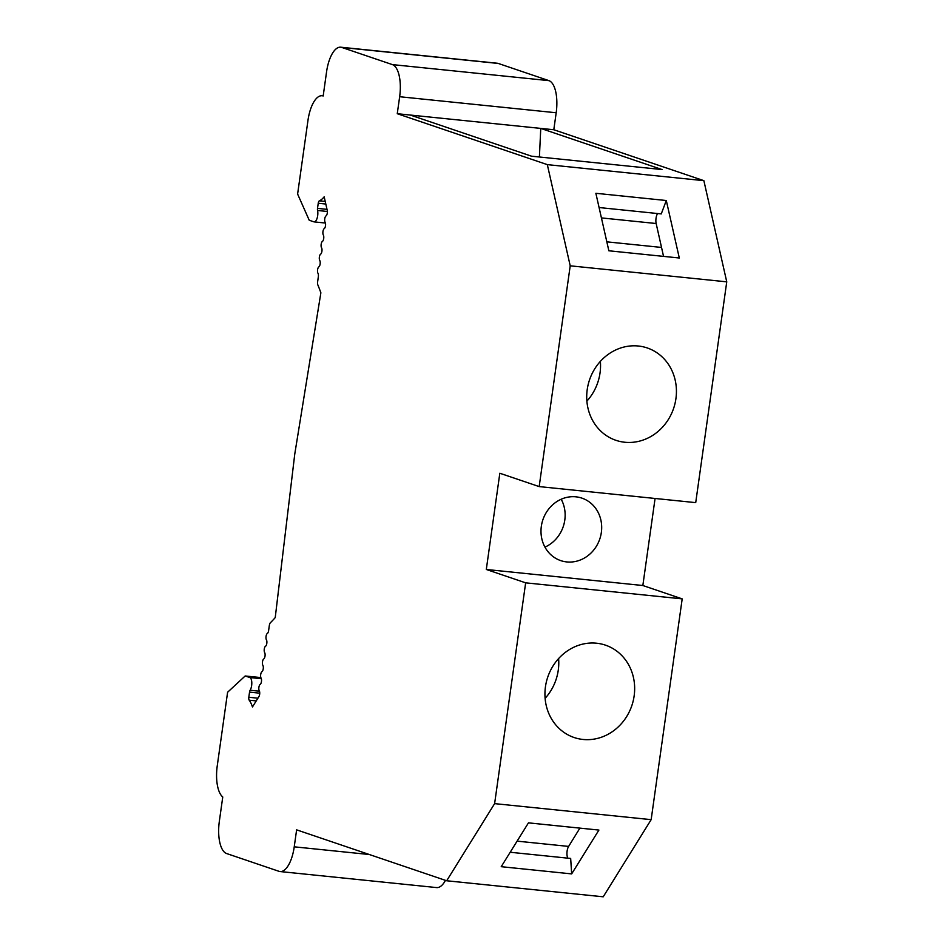<?xml version="1.0" encoding="UTF-8"?>
<svg xmlns="http://www.w3.org/2000/svg" width="944" height="944" viewBox="0 0 944 944"><rect width="100%" height="100%" fill="white"/><g stroke="black" fill="none" stroke-linecap="round" stroke-linejoin="round"><path stroke-width="1.42" d="M397.259 113.705L547.319 164.634L570.211 265.819L539.177 486.597L499.824 473.251L486.302 569.48L525.655 582.837L494.621 803.627L446.677 880.764L296.617 829.847L294.233 846.827A28.686 11.623 95.8 0 1 280.061 871.548A28.686 11.623 95.8 0 1 279.011 871.324L226.584 853.529A28.686 11.623 95.8 0 1 219.327 821.41L222.76 796.984A28.686 11.623 95.8 0 1 217.25 765.844L227.598 692.247L245.18 675.975L249.818 677.544A7.174 2.903 95.8 0 1 251.8 682.76A7.174 2.903 95.8 0 1 250.136 690.253A2.867 1.156 -84.2 0 0 249.535 692.129L248.815 697.262A2.867 1.156 -84.2 0 0 249.204 700.2A35.86 14.526 95.8 0 1 252.461 706.962L258.892 696.625A3.587 1.451 -84.2 0 0 259.435 691.067L259.116 690.512A3.587 1.451 95.8 0 1 259.954 684.577L260.391 684.27A3.587 1.451 -84.2 0 0 261.453 681.521A3.587 1.451 -84.2 0 0 261.228 678.335L260.91 677.78A3.587 1.451 95.8 0 1 261.748 671.833L262.184 671.538A3.587 1.451 -84.2 0 0 263.01 665.591L262.703 665.036A3.587 1.451 95.8 0 1 263.541 659.101L263.966 658.794A3.587 1.451 -84.2 0 0 265.028 656.045A3.587 1.451 -84.2 0 0 264.804 652.859L264.497 652.304A3.587 1.451 95.8 0 1 265.323 646.357L265.76 646.062A3.587 1.451 -84.2 0 0 266.597 640.126A3.587 1.451 95.8 0 1 266.055 636.374A3.587 1.451 95.8 0 1 267.553 633.318A3.587 1.451 -84.2 0 0 268.615 630.568L269.323 625.506A3.587 1.451 95.8 0 1 270.421 622.721A200.801 81.349 -84.2 0 0 275.235 617.588L294.764 454.076L320.877 292.793A200.801 81.349 -84.2 0 0 317.88 285.005A3.587 1.451 95.8 0 1 317.632 281.76L318.34 276.698A3.587 1.451 -84.2 0 0 318.116 273.512L317.809 272.958A3.587 1.451 95.8 0 1 318.635 267.01L319.072 266.715A3.587 1.451 -84.2 0 0 319.91 260.768L319.591 260.214A3.587 1.451 95.8 0 1 320.429 254.278L320.866 253.971A3.587 1.451 -84.2 0 0 321.928 251.222A3.587 1.451 -84.2 0 0 321.703 248.036L321.385 247.481A3.587 1.451 95.8 0 1 322.223 241.546L322.659 241.239A3.587 1.451 -84.2 0 0 323.485 235.304L323.178 234.737A3.587 1.451 95.8 0 1 324.016 228.802L324.441 228.495A3.587 1.451 -84.2 0 0 325.503 225.746A3.587 1.451 -84.2 0 0 325.279 222.56L324.972 222.005A3.587 1.451 95.8 0 1 325.798 216.07L326.235 215.763A3.587 1.451 -84.2 0 0 327.238 210.37L324.17 196.8A35.86 14.526 95.8 0 1 319.379 200.836A2.867 1.156 -84.2 0 0 318.234 203.255L317.514 208.388A2.867 1.156 -84.2 0 0 317.562 210.477A7.174 2.903 95.8 0 1 317.16 218.076A7.174 2.903 95.8 0 1 314.128 221.887A7.174 2.903 95.8 0 1 313.868 221.828L309.231 220.247L297.608 194.063L307.956 120.478A28.686 11.623 95.8 0 1 322.116 95.745A28.686 11.623 95.8 0 1 323.178 95.981L326.553 71.921A28.686 11.623 95.8 0 1 340.725 47.2A28.686 11.623 95.8 0 1 341.775 47.436L392.385 64.605A28.686 11.623 95.8 0 1 399.654 96.725L397.259 113.705L410.31 115.05L531.566 156.197L662.015 169.554L540.759 128.408L553.798 129.741L703.87 180.67L726.75 281.843L695.716 502.633L539.177 486.597M547.319 164.634L703.87 180.67M410.31 115.05L540.759 128.408L539.402 156.999M340.725 47.2L497.264 63.236A28.686 11.623 95.8 0 1 498.314 63.46L548.924 80.641A28.686 11.623 95.8 0 1 556.193 112.761L553.798 129.741M245.18 675.975L260.839 677.58M445.474 880.363A28.686 11.623 95.8 0 1 436.6 887.584L280.061 871.548M446.677 880.764L603.216 896.8L651.159 819.652L494.621 803.627M571.663 873.896L501.217 866.686L528.463 822.849L598.909 830.071L571.663 873.896L570.672 858.45L510.185 852.255M525.655 582.837L682.193 598.874L651.159 819.652M596.561 643.218A48.769 44.392 108.7 0 0 546.375 681.887A48.769 44.392 108.7 0 0 574.129 737.524A48.769 44.392 108.7 0 0 583.038 739.459A48.769 44.392 108.7 0 0 633.223 700.79A48.769 44.392 108.7 0 0 605.47 645.153A48.769 44.392 108.7 0 0 596.561 643.218M486.302 569.48L642.84 585.516L682.193 598.874M655.077 498.467L642.84 585.516M575.911 496.827A32.993 30.031 108.7 0 0 541.962 522.988A32.993 30.031 108.7 0 0 560.736 560.618A32.993 30.031 108.7 0 0 566.766 561.928A32.993 30.031 108.7 0 0 600.714 535.779A32.993 30.031 108.7 0 0 581.941 498.137A32.993 30.031 108.7 0 0 575.911 496.827M570.211 265.819L726.75 281.843M638.333 346.011A48.769 44.392 108.7 0 0 588.147 384.68A48.769 44.392 108.7 0 0 615.901 440.305A48.769 44.392 108.7 0 0 624.81 442.252A48.769 44.392 108.7 0 0 674.995 403.584A48.769 44.392 108.7 0 0 647.242 347.947A48.769 44.392 108.7 0 0 638.333 346.011M595.865 193.296L608.856 250.785L679.302 257.995L666.299 200.517L595.865 193.296M599.086 207.538L661.26 213.91L666.299 200.517M663.549 256.39L656.151 223.516A7.174 2.903 95.8 0 1 657.567 213.533M567.863 858.167A7.174 2.903 95.8 0 1 568.618 846.414L579.899 828.124L528.451 822.861M586.885 401.141A48.769 44.392 108.7 0 0 600.372 361.363M544.948 547.119A32.993 30.031 108.7 0 0 561.196 499.246M545.113 698.348A48.769 44.392 108.7 0 0 558.612 658.582M399.654 96.725L556.193 112.761M392.385 64.605L548.924 80.641M341.775 47.436L498.314 63.46M317.562 210.477L327.367 211.48M317.514 208.388L327.002 209.356M318.234 203.255L325.798 204.034M319.379 200.836L325.208 201.438M249.204 700.2L256.225 700.92M248.815 697.262L257.924 698.194M249.535 692.129L259.742 693.179M250.136 690.253L259.482 691.22M249.818 677.544L261.358 678.724M294.233 846.827L369.328 854.521M606.839 241.841L661.508 247.434M601.422 217.911L656.151 223.516M517.1 841.139L568.618 846.414M322.116 95.745L323.19 95.863M314.128 221.887L325.432 223.044"/></g></svg>
